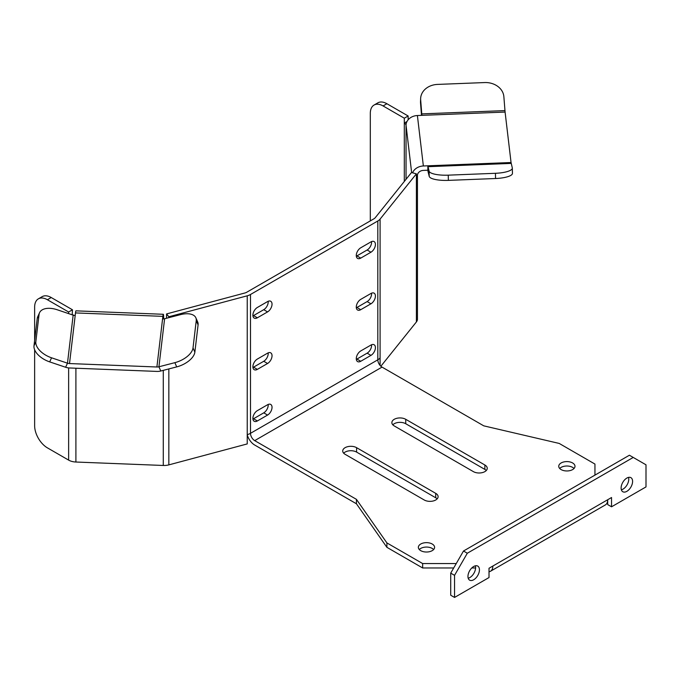 <?xml version="1.0" encoding="UTF-8"?>
<svg xmlns="http://www.w3.org/2000/svg" width="680" height="680" viewBox="0 0 680 680"><rect width="100%" height="100%" fill="white"/><g stroke="black" fill="none" stroke-linecap="round" stroke-linejoin="round"><path stroke-width="1.02" d="M626.858 491.334A8.126 4.692 120 0 0 632.162 484.177A8.126 4.692 120 0 0 630.913 477.666A8.126 4.692 120 0 0 626.858 478.065A8.126 4.692 120 0 0 621.545 485.223A8.126 4.692 120 0 0 622.795 491.733A8.126 4.692 120 0 0 626.858 491.334M621.358 489.796A8.126 4.692 120 0 0 623.024 489.124A8.126 4.692 120 0 0 628.524 477.394M473.696 579.76A8.126 4.692 120 0 0 479 572.602A8.126 4.692 120 0 0 477.76 566.091A8.126 4.692 120 0 0 473.696 566.491A8.126 4.692 120 0 0 468.392 573.648A8.126 4.692 120 0 0 469.633 580.159A8.126 4.692 120 0 0 473.696 579.76M468.197 578.221A8.126 4.692 120 0 0 469.863 577.549A8.126 4.692 120 0 0 475.363 565.819M572.611 462.961A8.126 4.692 0 0 0 563.762 461.95A8.126 4.692 0 0 0 558.748 466.276A8.126 4.692 0 0 0 561.127 469.591A8.126 4.692 0 0 0 569.976 470.611A8.126 4.692 0 0 0 574.991 466.276A8.126 4.692 0 0 0 572.611 462.961M574.031 468.486A8.126 4.692 0 0 0 572.611 467.381A8.126 4.692 0 0 0 559.708 468.486M432.216 544.017A8.126 4.692 0 0 0 423.359 543.005A8.126 4.692 0 0 0 418.353 547.332A8.126 4.692 0 0 0 420.725 550.647A8.126 4.692 0 0 0 429.582 551.667A8.126 4.692 0 0 0 434.596 547.332A8.126 4.692 0 0 0 432.216 544.017M433.636 549.542A8.126 4.692 0 0 0 432.216 548.437A8.126 4.692 0 0 0 419.305 549.542M375.42 296.055A6.315 3.647 120 0 0 374.111 293.165A6.315 3.647 120 0 0 370.949 293.479L360.74 299.37A6.315 3.647 120 0 0 356.618 304.938A6.315 3.647 120 0 0 357.578 310.003A6.315 3.647 120 0 0 360.74 309.689L370.949 303.798A6.315 3.647 120 0 0 375.42 296.055M356.311 307.776A6.315 3.647 120 0 0 356.915 307.479L367.124 301.589A6.315 3.647 120 0 0 371.586 293.845A6.315 3.647 120 0 0 371.552 293.182M375.42 244.477A6.315 3.647 120 0 0 374.111 241.587A6.315 3.647 120 0 0 370.949 241.893L360.74 247.792A6.315 3.647 120 0 0 356.618 253.359A6.315 3.647 120 0 0 357.578 258.417A6.315 3.647 120 0 0 360.74 258.111L370.949 252.212A6.315 3.647 120 0 0 375.42 244.477M356.311 256.199A6.315 3.647 120 0 0 356.915 255.901L367.124 250.002A6.315 3.647 120 0 0 371.586 242.267A6.315 3.647 120 0 0 371.552 241.596M272.034 407.328A6.315 3.647 120 0 0 270.725 404.438A6.315 3.647 120 0 0 267.572 404.745L257.354 410.644A6.315 3.647 120 0 0 253.232 416.211A6.315 3.647 120 0 0 254.201 421.269A6.315 3.647 120 0 0 257.354 420.962L267.572 415.063A6.315 3.647 120 0 0 272.034 407.328M252.934 419.05A6.315 3.647 120 0 0 253.529 418.752L263.738 412.853A6.315 3.647 120 0 0 268.209 405.118A6.315 3.647 120 0 0 268.166 404.447M272.034 355.742A6.315 3.647 120 0 0 270.725 352.852A6.315 3.647 120 0 0 267.572 353.166L257.354 359.057A6.315 3.647 120 0 0 253.232 364.625A6.315 3.647 120 0 0 254.201 369.69A6.315 3.647 120 0 0 257.354 369.376L267.572 363.486A6.315 3.647 120 0 0 272.034 355.742M252.934 367.464A6.315 3.647 120 0 0 253.529 367.166L263.738 361.275A6.315 3.647 120 0 0 268.209 353.532A6.315 3.647 120 0 0 268.166 352.869M272.034 304.164A6.315 3.647 120 0 0 270.725 301.274A6.315 3.647 120 0 0 267.572 301.58L257.354 307.479A6.315 3.647 120 0 0 253.232 313.047A6.315 3.647 120 0 0 254.201 318.104A6.315 3.647 120 0 0 257.354 317.798L267.572 311.899A6.315 3.647 120 0 0 272.034 304.164M252.934 315.885A6.315 3.647 120 0 0 253.529 315.588L263.738 309.689A6.315 3.647 120 0 0 268.209 301.954A6.315 3.647 120 0 0 268.166 301.282M375.42 347.642A6.315 3.647 120 0 0 374.111 344.751A6.315 3.647 120 0 0 370.949 345.058L360.74 350.957A6.315 3.647 120 0 0 356.618 356.524A6.315 3.647 120 0 0 357.578 361.582A6.315 3.647 120 0 0 360.74 361.275L370.949 355.376A6.315 3.647 120 0 0 375.42 347.642M356.311 359.363A6.315 3.647 120 0 0 356.915 359.065L367.124 353.166A6.315 3.647 120 0 0 371.586 345.431A6.315 3.647 120 0 0 371.552 344.76M512.321 168.13L512.448 173.349A18.054 4.76 178.6 0 1 495.558 178.517L495.431 173.298A18.054 4.76 -1.4 0 0 512.321 168.13A18.054 4.76 -1.4 0 0 512.287 167.858L511.054 162.52L505.087 112.072L503.863 96.653A18.054 14.824 2.3 0 0 484.695 82.56L437.512 84.413A18.054 14.824 2.3 0 0 426.36 88.222A18.054 14.824 2.3 0 0 420.639 98.49A18.054 14.824 2.3 0 0 420.665 99.934L420.537 103.028A18.054 14.824 -177.7 0 1 420.512 101.575L420.639 98.49M163.659 318.928A11.373 0.629 92.3 0 0 163.327 314.287L75.947 310.845A11.373 0.629 -87.7 0 0 75.497 312.919L75.191 315.52A5.958 4.853 6.7 0 1 73.159 315.146L57.222 309.765A18.054 10.132 24.4 0 0 43.681 309.162A18.054 10.132 24.4 0 0 39.55 312.724A18.054 10.132 24.4 0 0 39.066 314.457L37.221 318.537A18.054 10.132 -155.6 0 1 37.697 316.803L39.55 312.724M412.565 172.822A11.373 9.265 173.3 0 1 423.359 165.98L427.856 165.801L427.856 170.221A11.373 0.629 -92.3 0 0 428.12 171.904L429.216 176.358L429.089 171.139A18.054 4.76 -1.4 0 0 448.248 175.159L448.375 180.379A18.054 4.76 178.6 0 1 429.216 176.358M416.389 173.842L380.094 219.096A11.373 6.562 180 0 1 377.817 220.983L250.495 294.491A11.373 6.562 180 0 1 247.231 295.808L168.835 316.761L166.566 313.922L244.953 292.969A5.958 3.442 180 0 0 246.661 292.281L373.991 218.773A5.958 3.442 180 0 0 375.181 217.787L411.476 172.524L416.389 173.842L416.389 178.704A11.373 6.562 180 0 0 417.444 175.95A11.373 6.562 180 0 0 417.418 175.499A5.958 4.853 173.3 0 1 423.359 170.399L427.856 170.221M168.835 316.761L168.835 317.653M166.566 313.922L166.566 318.249M247.231 295.808L247.231 443.921L168.835 464.882A11.373 6.562 180 0 1 163.285 465.469L75.905 462.026A11.373 6.562 180 0 1 68.638 460.113L47.404 447.856A18.054 10.421 -120 0 1 34.637 425.748L34.637 349.775M68.638 313.616L68.638 312.001L72.471 309.791L72.191 314.815M74.859 315.495A5.958 3.442 180 0 1 72.471 314.653M406.988 121.524L404.311 123.063A5.958 3.442 180 0 1 406.045 125.264A11.373 9.265 -6.7 0 1 417.392 115.532L421.889 115.353L420.665 99.934M383.078 105.944A18.054 10.421 -120 0 0 374.051 105.052L377.885 102.833A18.054 10.421 60 0 1 386.903 103.734L383.078 105.944L404.311 118.201L408.144 115.991L408.144 119.799M404.311 118.201L404.311 181.458M417.444 175.95L417.444 319.2A11.373 6.562 180 0 1 416.389 321.954L380.868 366.248M417.418 175.499L416.389 175.542M247.231 434.86A11.373 6.562 -120 0 0 254.702 445.043L356.43 503.769L356.43 499.35L254.702 440.623L382.032 367.106L483.752 425.841L559.207 443.437L594.949 464.066L594.949 475.125M486.285 470.517A8.126 4.692 0 0 0 484.865 469.412L405.73 423.725A8.126 4.692 0 0 0 392.827 424.83M437.146 498.882A8.126 4.692 0 0 0 435.727 497.777L356.592 452.089A8.126 4.692 0 0 0 343.689 453.194M356.43 503.769L386.903 547.332L422.646 567.97L453.696 567.97M471.792 567.97L475.6 567.97M473.373 471.623A8.126 4.692 0 0 0 482.231 472.634A8.126 4.692 0 0 0 487.245 468.308A8.126 4.692 0 0 0 484.865 464.992L405.73 419.305A8.126 4.692 0 0 0 396.882 418.285A8.126 4.692 0 0 0 391.867 422.62A8.126 4.692 0 0 0 394.247 425.935L473.373 471.623M424.235 499.987A8.126 4.692 0 0 0 433.092 501.007A8.126 4.692 0 0 0 438.107 496.672A8.126 4.692 0 0 0 435.727 493.357L356.592 447.669A8.126 4.692 0 0 0 347.743 446.658A8.126 4.692 0 0 0 342.728 450.985A8.126 4.692 0 0 0 345.108 454.308L424.235 499.987M356.43 499.35L386.903 542.912L422.646 563.55L456.254 563.55M382.032 367.106A5.958 3.442 60 0 1 377.817 359.813A11.373 6.562 0 0 0 380.094 357.926L380.094 365.449M247.231 434.639A11.373 6.562 0 0 0 250.495 433.322A5.958 3.442 -120 0 0 254.702 440.623M72.471 309.791L51.23 297.534L47.404 299.744A18.054 10.421 -120 0 0 38.377 298.843A18.054 10.421 -120 0 0 34.637 307.113L34.637 340.374M68.638 312.001L47.404 299.744M38.377 298.843L42.203 296.633A18.054 10.421 60 0 1 51.23 297.534M386.903 103.734L408.144 115.991M374.051 105.052A18.054 10.421 -120 0 0 370.311 113.314L370.311 220.898M492.838 566.049L607.707 499.732A11.373 6.562 60 0 1 605.353 504.934L490.484 571.26A11.373 6.562 -120 0 0 492.838 566.049L489.013 568.259L489.013 577.549L454.554 597.439L454.554 575.34L467.313 553.231L633.233 457.436L646 464.805L646 486.914L611.541 506.804L611.541 497.522L607.707 499.732L607.707 504.594L611.541 506.804M489.013 571.752A11.373 6.562 -120 0 0 490.484 571.26M633.233 457.436L629.408 455.226L463.488 551.021L450.721 573.13L450.721 595.229L454.554 597.439M463.488 551.021L467.313 553.231M450.721 573.13L454.554 575.34M163.327 314.287A11.373 0.629 92.3 0 0 162.885 316.361L162.571 318.962A5.958 4.853 -173.3 0 0 164.602 318.75L180.54 314.627A18.054 9.452 -23.6 0 1 195.857 317.798A18.054 9.452 -23.6 0 1 196.239 320.654L193.018 347.897L194.862 352.121L198.084 324.878L196.239 320.654M51.544 357.799L49.691 361.887A18.054 10.132 -155.6 0 1 34 345.78L35.845 341.7A18.054 10.132 24.4 0 0 51.544 357.799L67.481 363.179A5.958 4.853 -173.3 0 0 69.513 363.553L156.893 366.996L162.571 318.962M49.691 361.887L65.628 367.26A11.373 9.265 -173.3 0 0 69.513 367.974L156.893 371.416A11.373 9.265 6.7 0 0 160.769 371.008L176.706 366.894L174.862 362.661L158.924 366.784A5.958 4.853 6.7 0 1 156.893 366.996M35.845 341.7L39.066 314.457M34 345.78L37.221 318.537M195.857 317.798L197.702 322.031A18.054 9.452 156.4 0 1 198.084 324.878M194.862 352.121A18.054 9.452 156.4 0 1 176.706 366.894M174.862 362.661A18.054 9.452 -23.6 0 0 193.018 347.897M421.498 115.37L420.537 103.028M495.431 173.298L448.248 175.159M495.558 178.517L448.375 180.379M511.054 162.52L427.856 165.801L429.089 171.139M422.646 567.97L422.646 563.55M386.903 547.332L386.903 542.912M168.835 368.925L168.835 464.882M163.285 370.362L163.285 465.469M75.905 368.228L75.905 462.026M68.638 367.914L68.638 460.113M416.389 178.704L416.389 321.954M411.638 172.576L406.045 125.264L406.045 179.299M377.817 220.983L377.817 359.813L250.495 433.322L250.495 294.491M380.094 219.096L380.094 357.926M423.359 165.98L417.392 115.532M505.087 112.072L421.889 115.353M75.497 312.919L162.885 316.361M69.513 363.553L75.191 315.52M73.159 315.146L67.481 363.179L65.628 367.26M164.602 318.75L158.924 366.784L160.769 371.008M504.951 110.602L421.753 113.883L421.694 115.362M511.198 163.404L428 166.685L428.12 171.904M367.124 353.166L370.949 355.376M356.915 359.065L360.74 361.275M253.529 315.588L257.354 317.798M263.738 309.689L267.572 311.899M253.529 367.166L257.354 369.376M263.738 361.275L267.572 363.486M253.529 418.752L257.354 420.962M263.738 412.853L267.572 415.063M367.124 250.002L370.949 252.212M356.915 255.901L360.74 258.111M367.124 301.589L370.949 303.798M356.915 307.479L360.74 309.689M435.727 497.777L435.727 493.357M356.592 452.089L356.592 447.669M484.865 469.412L484.865 464.992M405.73 423.725L405.73 419.305"/></g></svg>
